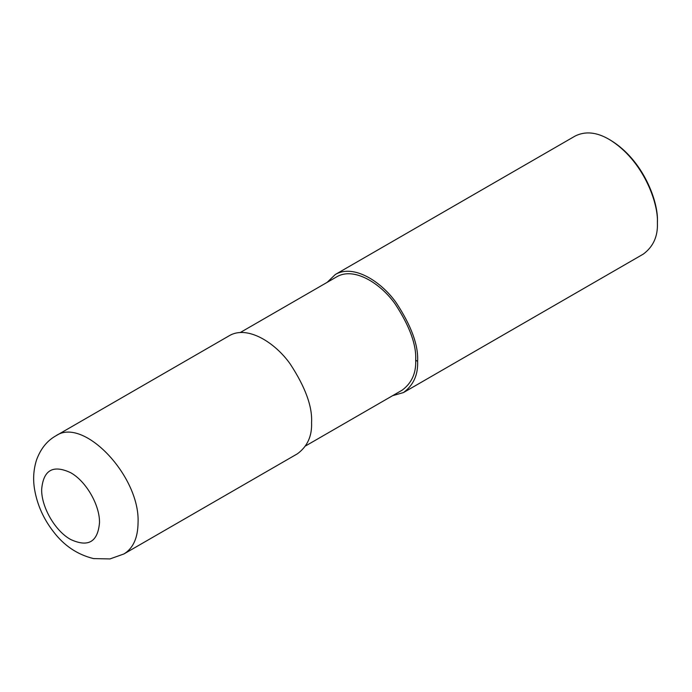 <?xml version="1.0" encoding="UTF-8"?>
<svg xmlns="http://www.w3.org/2000/svg" width="692" height="692" viewBox="0 0 692 692"><rect width="100%" height="100%" fill="white"/><g stroke="black" fill="none" stroke-linecap="round" stroke-linejoin="round"><path stroke-width="1.04" d="M138.054 522.745C140.286 476.381 83.386 416.316 55.784 435.882L55.775 435.882C46.961 440.847 40.525 448.944 36.468 460.163C33.493 469.73 32.87 479.521 34.6 489.547C37.256 504.823 43.484 518.801 53.284 531.473C63.932 545.573 77.348 554.612 93.55 558.591L109.941 558.937L123.946 553.946C133.158 548.298 137.864 537.892 138.054 522.745M123.937 553.946L297.456 453.77C307.43 446.401 312.135 435.995 311.573 422.561C312.473 406.628 305.336 387.079 290.164 363.931C275.053 342.497 247.295 325.006 229.294 335.707L55.775 435.882M305.639 445.899L402.13 390.184C411.697 383.108 416.221 373.126 415.684 360.229C416.549 344.927 409.69 326.166 395.123 303.944C380.626 283.365 353.975 266.576 336.693 276.843L240.202 332.558M392.589 395.694L403.497 392.546C413.461 385.176 418.167 374.779 417.613 361.345C418.513 345.403 411.377 325.863 396.196 302.715C381.093 281.272 353.335 263.79 335.326 274.49L327.152 282.353M403.497 392.546L643.283 254.111C653.257 246.733 657.962 236.335 657.4 222.902C658.55 203.154 643.249 159.999 609.202 139.421C596.668 132.085 585.302 130.961 575.121 136.047L335.326 274.49M609.202 139.421L610.405 140.121C643.603 160.181 658.524 202.254 657.4 221.509L657.4 222.902M99.501 522.745C99.899 505.125 86.016 481.096 70.558 472.645C52.981 464.496 43.354 470.084 41.658 489.4C41.286 507.037 55.187 531.058 70.645 539.475C88.178 547.58 97.797 542 99.501 522.745M417.613 361.345L415.684 360.229"/></g></svg>
